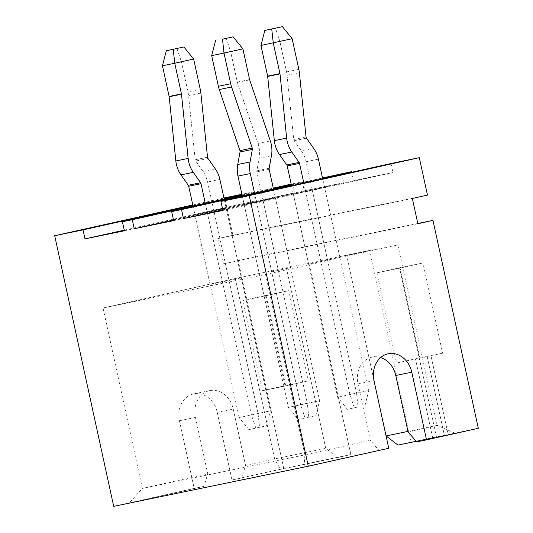 <?xml version="1.0" encoding="UTF-8"?>
<svg xmlns="http://www.w3.org/2000/svg" width="533" height="533" viewBox="0 0 533 533"><rect width="100%" height="100%" fill="white"/><g stroke="black" fill="none" stroke-linecap="round" stroke-linejoin="round"><path stroke-width="0.4" stroke-dasharray="2.67 2" d="M298.167 419.484L315.743 415.68L298.167 419.484L288.4 407.432L319.607 400.676L307.294 403.215L256.853 171.873A2.305 1.939 -101.7 0 1 256.833 170.82L259.131 158.281A25.391 21.293 78.3 0 0 258.012 143.457L237.358 82.375A2.305 1.939 -101.7 0 1 237.272 82.082L230.582 51.408L242.901 48.863M308.807 417.112L307.294 403.215L288.4 407.432L242.268 195.858M305.096 418.059L300.712 404.893L254.541 193.119M315.743 415.68L319.607 400.676L273.429 188.902M226.199 38.243L230.582 51.408L211.688 55.619M358.063 406.952L347.416 409.324L358.063 406.952L356.544 393.054L337.656 397.272L368.863 390.516L356.544 393.054L306.102 161.712A25.391 21.293 78.3 0 0 301.491 151.106L294.189 140.712A2.305 1.939 -101.7 0 1 293.723 139.446L287.06 75.24A25.391 21.293 78.3 0 0 286.527 71.922L279.838 41.248L292.151 38.709M260.943 45.458L279.838 41.248L275.454 28.082M364.998 405.526L368.863 390.516L322.685 178.748M347.416 409.324L337.656 397.272L291.524 185.697M354.352 407.898L349.968 394.733L303.79 182.959M259.551 427.273L248.911 429.645L266.487 425.84L259.551 427.273L258.039 413.375L207.597 182.026A25.391 21.293 78.3 0 0 202.986 171.426L195.678 161.033A2.305 1.939 -101.7 0 1 195.211 159.767L188.549 95.56A25.391 21.293 78.3 0 0 188.022 92.242L181.333 61.562L162.438 65.779M248.911 429.645L239.144 417.592L270.351 410.836L239.144 417.592L193.013 206.011M255.847 428.212L251.456 415.047L205.285 203.28M266.487 425.84L270.351 410.836L224.18 199.062M193.646 59.023L181.333 61.562L176.943 48.396M373.833 379.836L346.73 255.507L397.831 244.967L265.567 274.462L103.029 307.987L235.286 278.486L369.402 250.45L411.196 442.137L436.44 436.933L399.557 267.793L422.955 262.969L442.623 353.172L430.924 355.591L448.133 434.522L478.308 428.299M346.73 255.507L369.402 250.45M271.703 271.837L290.598 267.619L271.703 271.837L256.46 201.92L244.141 204.465L275.354 197.71L256.46 201.92M241.342 277.78L210.135 284.535L241.342 277.78L226.099 207.87L194.891 214.619L226.099 207.87M339.847 257.459L308.64 264.215L339.847 257.459L324.604 187.549L293.397 194.305L324.604 187.549M245.526 465.396L274.628 458.906L280.378 469.346L241.829 477.941L245.526 465.396L233.234 409.011A23.086 19.355 78.3 0 0 209.682 390.622A23.086 19.355 78.3 0 0 195.444 417.439L207.743 473.824L204.039 486.369L129.219 503.052L304.07 466.988L378.896 450.305L370.282 440.298L357.983 383.913A23.086 19.355 -101.7 0 1 372.221 357.097A23.086 19.355 -101.7 0 1 380.655 357.556M388.744 448.273L378.896 450.305M113.702 506.35L194.192 488.401L179.441 420.744A23.086 19.355 -101.7 0 1 193.672 393.92A23.086 19.355 -101.7 0 1 217.231 412.315L231.982 479.973L283.749 468.427L238.418 260.497L223.3 263.868L217.79 238.611L232.908 235.24L224.746 197.803M204.039 486.369L194.192 488.401M265.567 274.462L304.903 454.876L142.364 488.401L207.743 473.824M103.029 307.987L142.364 488.401L129.219 503.052M304.07 466.988L304.903 454.876L370.282 440.298M265.341 295.475L288.739 290.652L308.407 380.862L285.008 385.685L265.341 295.475L242.668 300.532L262.336 390.742L285.735 385.912L266.067 295.708L242.668 300.532M417.799 223.494L238.418 260.497M235.286 278.486L274.628 458.906L325.73 448.366L337.636 457.534L350.861 454.582L309.067 262.889M350.861 454.582L283.749 468.427M417.852 223.74L223.3 263.868M412.349 198.483L217.79 238.611M427.459 195.111L232.908 235.24M341.726 173.671L343.692 182.692L304.29 190.821L302.318 181.8L292.47 183.832L294.436 192.853L255.034 200.981L253.068 191.96L241.922 194.259M390.975 163.518L392.948 172.539L353.539 180.66L351.713 172.272M337.636 457.534L280.378 469.346M241.829 477.941L231.982 479.973M286.388 267.946L325.73 448.366M210.135 284.535L194.891 214.619M222.448 281.99L207.204 212.081M229.03 280.318L213.786 210.408M266.067 295.708L288.739 290.652M285.735 385.912L308.407 380.862M262.336 390.742L285.008 385.685M242.129 195.225L273.296 188.276M291.211 184.278L302.318 181.8M242.095 195.065L273.262 188.116M291.178 184.118L292.47 183.832M124.389 230.776L294.436 192.853M124.249 230.149L255.034 200.981M192.873 205.385L224.04 198.436M241.955 194.438L253.068 191.96M223.94 197.983L192.779 204.932M173.638 220.622L343.692 182.692M173.505 219.989L304.29 190.821M244.141 204.465L259.384 274.375M275.354 197.71L290.598 267.619M263.036 200.248L278.279 270.158M432.663 437.773L415.447 358.842L427.146 356.43L444.355 435.361L436.44 436.933M407.965 431.404L437.167 425.381L455.229 433.276L416.213 441.324M416.686 441.877L455.229 433.276M397.831 244.967L437.167 425.381L408.065 431.87M320.953 261.676L305.709 191.76M308.64 264.215L293.397 194.305M327.535 259.997L312.291 190.088M400.283 268.026L376.884 272.849L396.552 363.06L419.951 358.229L400.283 268.026L422.955 262.969M397.971 445.088L411.196 442.137M396.552 363.06L415.447 358.842M376.884 272.849L399.557 267.793M419.951 358.229L442.623 353.172M427.146 356.43L430.924 355.591M444.355 435.361L448.133 434.522M222.894 210.462L392.948 172.539M222.761 209.829L353.539 180.66M291.384 185.064L322.552 178.115M291.351 184.911L322.512 177.955M237.272 82.082L249.584 79.537M237.358 82.375L249.671 79.837M258.012 143.457L270.324 140.919M259.131 158.281L271.45 155.743M256.833 170.82L269.145 168.275M256.853 171.873L269.165 169.327M286.527 71.922L298.84 69.383M287.06 75.24L299.373 72.701M293.723 139.446L306.035 136.908M294.189 140.712L306.502 138.174M301.491 151.106L313.804 148.567M306.102 161.712L318.421 159.174M219.909 179.488L207.597 182.026M215.299 168.888L202.986 171.426M207.997 158.488L195.678 161.033M207.524 157.222L195.211 159.767M200.868 93.022L188.549 95.56M200.335 89.697L188.022 92.242M195.444 417.439L179.441 420.744M233.234 409.011L217.231 412.315M373.993 380.615L357.983 383.913M209.682 390.622L193.672 393.92M388.224 353.792L372.221 357.097"/><path stroke-width="0.8" d="M254.541 193.119L250.27 173.545A25.391 21.293 -101.7 0 1 250.044 161.959L252.349 149.427A2.305 1.939 78.3 0 0 252.249 148.074L231.589 86.992A25.391 21.293 -101.7 0 1 230.696 83.754L224.007 53.08L211.688 55.619L218.377 86.293A25.391 21.293 -101.7 0 0 219.276 89.531L239.93 150.612A2.305 1.939 78.3 0 1 240.037 151.965L237.731 164.497A25.391 21.293 -101.7 0 0 237.958 176.083L242.268 195.858M273.429 188.902L269.165 169.327A2.305 1.939 -101.7 0 1 269.145 168.275L271.45 155.743A25.391 21.293 78.3 0 0 270.324 140.919L249.671 79.837A2.305 1.939 -101.7 0 1 249.584 79.537L242.901 48.863L224.007 53.08L222.494 39.182L233.134 36.81L222.494 39.182M242.901 48.863L233.134 36.81M215.559 40.615L211.688 55.619M322.685 178.748L318.421 159.174A25.391 21.293 78.3 0 0 313.804 148.567L306.502 138.174A2.305 1.939 -101.7 0 1 306.035 136.908L299.373 72.701A25.391 21.293 78.3 0 0 298.84 69.383L292.151 38.709L260.943 45.458L264.808 30.454L282.39 26.65L264.808 30.454M291.524 185.697L287.214 165.923A2.305 1.939 78.3 0 0 286.794 164.964L279.485 154.563A25.391 21.293 -101.7 0 1 274.342 140.639L267.679 76.439A2.305 1.939 78.3 0 0 267.633 76.132L260.943 45.458M303.79 182.959L299.526 163.384A2.305 1.939 78.3 0 0 299.106 162.418L291.804 152.025A25.391 21.293 -101.7 0 1 286.654 138.1L279.998 73.894A2.305 1.939 78.3 0 0 279.945 73.594L273.256 42.92L271.743 29.022M282.39 26.65L292.151 38.709M166.303 50.775L183.878 46.971L166.303 50.775L162.438 65.779L174.751 63.24L193.646 59.023L183.878 46.971M193.013 206.011L188.702 186.244A2.305 1.939 78.3 0 0 188.282 185.277L180.98 174.884A25.391 21.293 -101.7 0 1 175.837 160.959L169.174 96.753A2.305 1.939 78.3 0 0 169.128 96.453L162.438 65.779M205.285 203.28L201.014 183.705A2.305 1.939 78.3 0 0 200.595 182.739L193.292 172.346A25.391 21.293 -101.7 0 1 188.149 158.421L181.486 94.214A2.305 1.939 78.3 0 0 181.44 93.915L174.751 63.24L173.238 49.342M224.18 199.062L219.909 179.488A25.391 21.293 78.3 0 0 215.299 168.888L207.997 158.488A2.305 1.939 -101.7 0 1 207.524 157.222L200.868 93.022A25.391 21.293 78.3 0 0 200.335 89.697L193.646 59.023M308.254 466.222L388.744 448.273L373.993 380.615A23.086 19.355 -101.7 0 1 388.224 353.792A23.086 19.355 -101.7 0 1 411.782 372.187L426.533 439.845L478.308 428.299L432.969 220.369L417.852 223.74L412.349 198.483L427.459 195.111L419.298 157.675L249.251 195.598L308.254 466.222L113.702 506.35L54.692 235.726L83.015 229.883L192.873 205.385M249.251 195.598L220.929 201.441L222.894 210.462L183.492 218.59L181.526 209.569L171.673 211.601L173.638 220.622L134.236 228.744L132.271 219.723L122.417 221.755L124.389 230.776L84.987 238.904L83.015 229.883M432.969 220.369L417.799 223.494M351.713 172.272L351.573 171.639L322.512 177.955M419.298 157.675L390.975 163.518L220.929 201.441M241.922 194.259L223.94 197.983M132.271 219.723L242.129 195.225M273.296 188.276L291.211 184.278M122.417 221.755L242.095 195.065M273.262 188.116L291.178 184.118M84.987 238.904L124.249 230.149M224.04 198.436L241.955 194.438M192.779 204.932L54.692 235.726M134.236 228.744L173.505 219.989M416.213 441.324L397.971 445.088L386.065 435.921L407.965 431.404M380.655 357.556A23.086 19.355 -101.7 0 1 395.772 375.492L408.065 431.87L416.686 441.877L426.533 439.845M386.065 435.921L373.833 379.836M183.492 218.59L222.761 209.829M181.526 209.569L291.384 185.064M322.552 178.115L351.573 171.639M171.673 211.601L291.351 184.911M230.696 83.754L218.377 86.293M231.589 86.992L219.276 89.531M252.249 148.074L239.93 150.612M252.349 149.427L240.037 151.965M250.044 161.959L237.731 164.497M250.27 173.545L237.958 176.083M279.945 73.594L267.633 76.132M279.998 73.894L267.679 76.439M286.654 138.1L274.342 140.639M291.804 152.025L279.485 154.563M299.106 162.418L286.794 164.964M299.526 163.384L287.214 165.923M188.702 186.244L201.014 183.705M188.282 185.277L200.595 182.739M180.98 174.884L193.292 172.346M175.837 160.959L188.149 158.421M169.174 96.753L181.486 94.214M169.128 96.453L181.44 93.915M411.782 372.187L395.772 375.492"/></g></svg>
